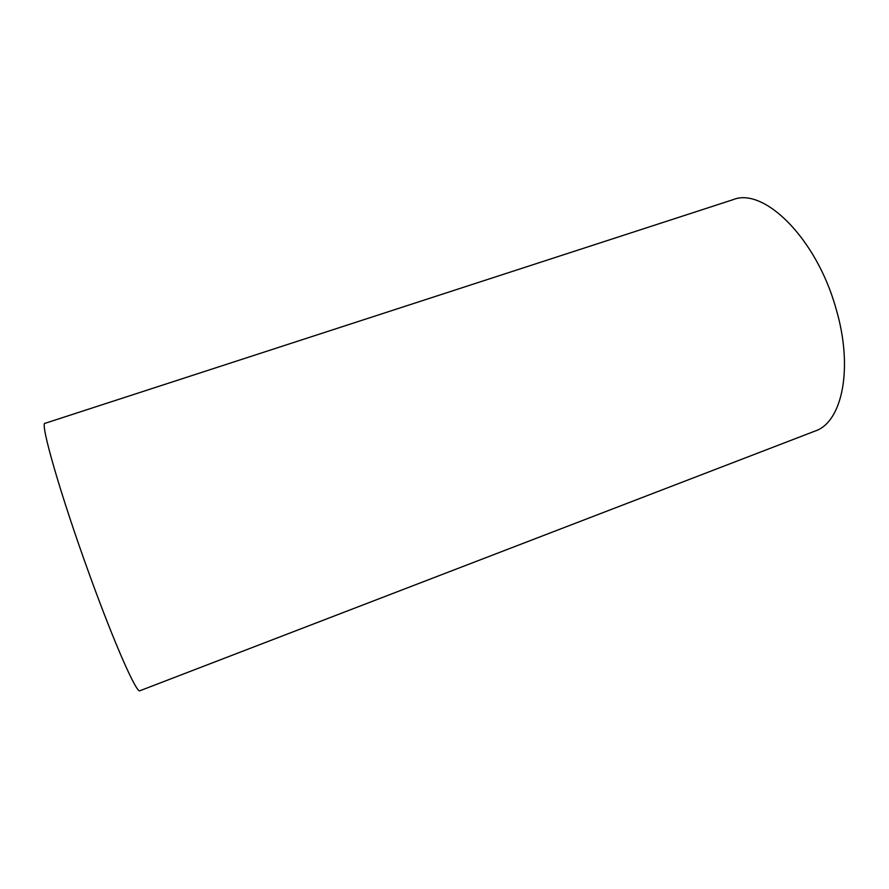 <?xml version="1.0" encoding="UTF-8"?>
<svg xmlns="http://www.w3.org/2000/svg" width="889" height="889" viewBox="0 0 889 889"><rect width="100%" height="100%" fill="white"/><g stroke="black" fill="none" stroke-linecap="round" stroke-linejoin="round"><path stroke-width="1.33" d="M89.711 575.294C114.703 644.414 136.839 694.087 139.94 690.731L815.057 431.065C842.127 422.375 853.829 368.157 835.871 308.194C816.291 237.93 763.551 186.801 733.025 199.692L45.117 423.286C39.46 421.397 60.396 494.806 89.711 575.294"/></g></svg>
